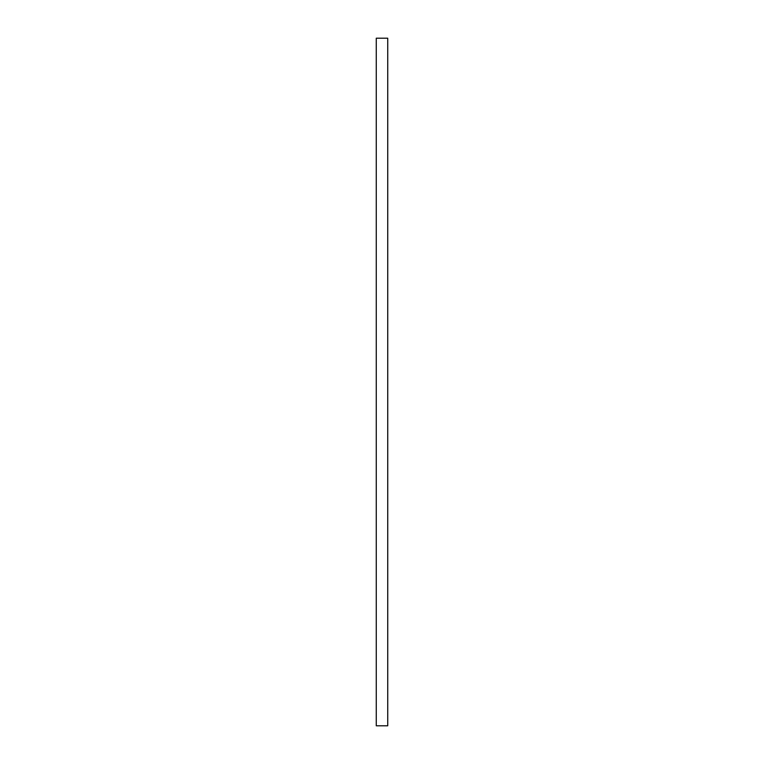 <?xml version="1.0" encoding="UTF-8"?>
<svg xmlns="http://www.w3.org/2000/svg" width="764" height="764" viewBox="0 0 764 764"><rect width="100%" height="100%" fill="white"/><g stroke="black" fill="none" stroke-linecap="round" stroke-linejoin="round"><path stroke-width="1.15" d="M387.73 725.8L376.27 725.8L387.73 725.8L387.73 38.2L376.27 38.2L376.27 725.8L376.27 38.2L387.73 38.2L387.73 725.8"/></g></svg>
